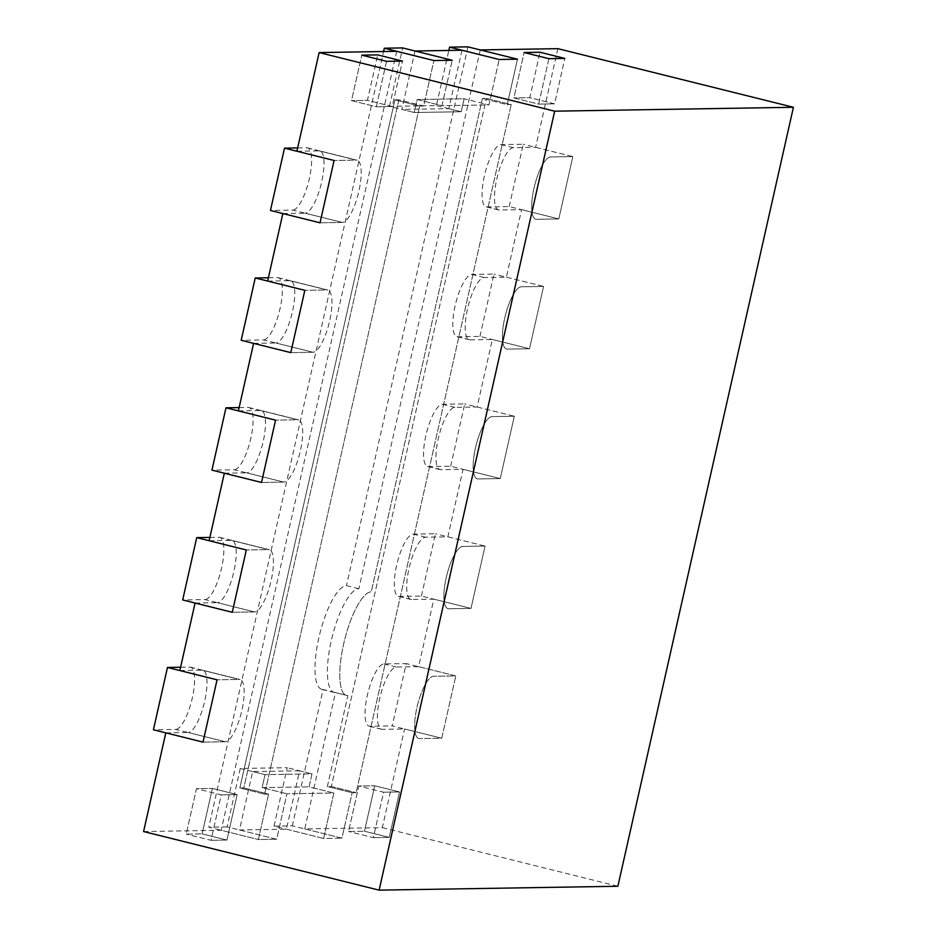 <?xml version="1.0" encoding="UTF-8"?>
<svg xmlns="http://www.w3.org/2000/svg" width="937" height="937" viewBox="0 0 937 937"><rect width="100%" height="100%" fill="white"/><g stroke="black" fill="none" stroke-linecap="round" stroke-linejoin="round"><path stroke-width="0.7" stroke-dasharray="4.68 3.51" d="M480.283 49.93L358.859 588.729A53.374 15.425 104 0 0 331.698 638.929A53.374 15.425 104 0 0 334.263 692.455A53.374 15.425 104 0 0 335.458 692.595L304.736 828.905L382.331 827.652L404.561 728.974L441.749 738.227L455.792 675.917L441.749 738.227L419.471 738.59L441.749 738.227L392.17 725.894L406.213 663.572L383.924 663.935A32.022 9.253 104 0 0 367.632 694.059A32.022 9.253 104 0 0 369.166 726.175A32.022 9.253 104 0 0 369.881 726.257L392.17 725.894M557.878 48.665L535.636 147.343L513.359 147.706A32.022 9.253 104 0 0 497.067 177.819A32.022 9.253 104 0 0 498.601 209.947A32.022 9.253 104 0 0 499.316 210.017L521.593 209.654L506.378 277.165L484.101 277.528A32.022 9.253 104 0 0 467.797 307.652A32.022 9.253 104 0 0 469.343 339.768A32.022 9.253 104 0 0 470.058 339.85L492.335 339.487L477.12 406.998L454.843 407.361A32.022 9.253 104 0 0 438.539 437.485A32.022 9.253 104 0 0 440.085 469.601A32.022 9.253 104 0 0 440.8 469.683L463.077 469.32L447.863 536.831L425.585 537.194A32.022 9.253 104 0 0 409.282 567.307A32.022 9.253 104 0 0 410.828 599.434A32.022 9.253 104 0 0 411.542 599.504L433.819 599.141L418.605 666.664L396.328 667.027A32.022 9.253 104 0 0 380.024 697.14A32.022 9.253 104 0 0 381.57 729.255A32.022 9.253 104 0 0 382.284 729.337L404.561 728.974M415.032 50.996L401.856 109.418L414.259 112.51L461.215 111.737L414.259 112.51L417.188 99.521L441.983 105.694L452.22 60.249L441.983 105.694L488.927 104.932L499.175 59.488L488.927 104.932L441.983 105.694L417.188 99.521L414.259 112.51L389.464 106.338L436.419 105.576L448.835 50.446M461.976 50.235L448.811 108.657L401.856 109.418M296.9 151.232L319.177 150.869A32.022 9.253 -76 0 1 319.892 150.951A32.022 9.253 -76 0 1 321.426 183.066A32.022 9.253 -76 0 1 305.134 213.191L342.321 222.444L320.044 222.807L342.321 222.444A32.022 9.253 -76 0 0 358.625 192.319A32.022 9.253 -76 0 0 357.079 160.204A32.022 9.253 -76 0 1 358.625 192.319A32.022 9.253 -76 0 1 342.321 222.444L292.742 210.099L270.453 210.462M282.857 213.554L305.134 213.191M267.642 281.065L289.92 280.702A32.022 9.253 -76 0 1 290.634 280.772A32.022 9.253 -76 0 1 292.168 312.899A32.022 9.253 -76 0 1 275.876 343.012L313.063 352.265L290.786 352.628L313.063 352.265A32.022 9.253 -76 0 0 329.367 322.152A32.022 9.253 -76 0 0 327.821 290.037A32.022 9.253 -76 0 1 329.367 322.152A32.022 9.253 -76 0 1 313.063 352.265L263.484 339.932L241.196 340.295M253.599 343.375L275.876 343.012M238.385 410.886L260.662 410.523A32.022 9.253 -76 0 1 261.376 410.605A32.022 9.253 -76 0 1 262.91 442.721A32.022 9.253 -76 0 1 246.618 472.845L283.806 482.098L261.528 482.461L283.806 482.098A32.022 9.253 -76 0 0 300.109 451.985A32.022 9.253 -76 0 0 298.563 419.858A32.022 9.253 -76 0 1 300.109 451.985A32.022 9.253 -76 0 1 283.806 482.098L234.227 469.765L211.938 470.128M224.341 473.208L246.618 472.845M209.127 540.719L231.404 540.356A32.022 9.253 -76 0 1 232.118 540.438A32.022 9.253 -76 0 1 233.653 572.554A32.022 9.253 -76 0 1 217.361 602.678L254.548 611.931L232.271 612.294L254.548 611.931A32.022 9.253 -76 0 0 270.852 581.807A32.022 9.253 -76 0 0 269.306 549.691A32.022 9.253 -76 0 1 270.852 581.807A32.022 9.253 -76 0 1 254.548 611.931L204.969 599.586L182.68 599.949M195.072 603.041L217.361 602.678M179.857 670.552L202.146 670.189A32.022 9.253 -76 0 1 202.86 670.26A32.022 9.253 -76 0 1 204.395 702.387A32.022 9.253 -76 0 1 188.103 732.5L225.29 741.753L203.013 742.116L225.29 741.753A32.022 9.253 -76 0 0 241.582 711.64A32.022 9.253 -76 0 0 240.048 679.524A32.022 9.253 -76 0 1 241.582 711.64A32.022 9.253 -76 0 1 225.29 741.753L175.699 729.419L153.422 729.782M165.814 732.863L188.103 732.5M143.584 831.541L221.179 830.276L258.366 839.529L268.603 794.084L243.807 787.912L268.603 794.084L264.621 794.154L268.603 794.084L258.366 839.529L276.673 839.224L258.366 839.529L208.775 827.184L383.584 51.512M396.726 51.301L221.179 830.276M299.594 770.788L252.639 771.549L239.474 829.971L286.429 829.21L299.594 770.788L311.998 773.868L265.042 774.641L311.998 773.868L309.069 786.857L333.865 793.018L323.616 838.463L341.923 838.17L323.616 838.463L286.429 829.21M382.331 827.652L617.87 886.261M535.636 147.343L572.835 156.596L558.792 218.918L572.835 156.596L550.546 156.959A32.022 9.253 104 0 0 534.254 187.072A32.022 9.253 104 0 0 535.788 219.199A32.022 9.253 104 0 0 536.503 219.281L558.792 218.918L521.593 209.654M506.378 277.165L543.577 286.429L529.522 348.74L543.577 286.429L521.288 286.792A32.022 9.253 104 0 0 504.996 316.905A32.022 9.253 104 0 0 506.53 349.021A32.022 9.253 104 0 0 507.245 349.103L529.522 348.74L492.335 339.487M477.12 406.998L514.308 416.251L500.264 478.573L514.308 416.251L492.03 416.614A32.022 9.253 104 0 0 475.738 446.738A32.022 9.253 104 0 0 477.273 478.854A32.022 9.253 104 0 0 477.987 478.936L500.264 478.573L463.077 469.32M447.863 536.831L485.05 546.084L471.006 608.406L485.05 546.084L462.773 546.447A32.022 9.253 104 0 0 446.48 576.56A32.022 9.253 104 0 0 448.015 608.687A32.022 9.253 104 0 0 448.729 608.769L471.006 608.406L433.819 599.141M418.605 666.664L455.792 675.917L433.515 676.28A32.022 9.253 104 0 0 417.223 706.393A32.022 9.253 104 0 0 418.757 738.508A32.022 9.253 104 0 0 419.471 738.59A32.022 9.253 104 0 1 418.757 738.508A32.022 9.253 104 0 1 417.223 706.393A32.022 9.253 104 0 1 433.515 676.28L455.792 675.917L406.213 663.572M304.736 828.905L341.923 838.17L352.16 792.725L356.142 792.655L511.215 104.569L507.233 104.628L517.47 59.195L507.233 104.628L482.438 98.455L507.233 104.628L511.215 104.569L486.42 98.397L482.438 98.455L371.263 591.809A53.374 15.425 104 0 0 344.102 642.009A53.374 15.425 104 0 0 346.667 695.547A53.374 15.425 104 0 0 347.85 695.676L335.458 692.595M239.474 829.971L276.673 839.224L286.909 793.791L333.865 793.018L323.616 838.463L274.037 826.129L292.332 825.825L341.923 838.17L352.16 792.725L356.142 792.655L511.215 104.569L486.42 98.397L482.438 98.455L371.263 591.809A53.374 15.425 104 0 0 344.102 642.009A53.374 15.425 104 0 0 346.667 695.547A53.374 15.425 104 0 0 347.85 695.676L327.376 786.553L352.16 792.725L327.376 786.553L331.347 786.494L486.42 98.397L331.347 786.494L356.142 792.655L331.347 786.494L327.376 786.553L347.85 695.676L323.054 689.503L292.332 825.825M389.277 837.397L373.359 837.655L389.277 837.397L399.513 791.952L383.596 792.21L373.359 837.655L348.564 831.482L373.359 837.655L383.596 792.21L358.801 786.038L348.564 831.482L364.481 831.224L348.564 831.482L358.801 786.038L374.718 785.78L358.801 786.038L383.596 792.21L399.513 791.952L374.718 785.78L364.481 831.224L389.277 837.397L399.513 791.952L374.718 785.78L364.481 831.224L389.277 837.397M226.93 840.044L211.012 840.302L226.93 840.044L237.166 794.599L221.249 794.857L211.012 840.302L186.217 834.129L211.012 840.302L221.249 794.857L196.465 788.685L186.217 834.129L202.134 833.871L186.217 834.129L196.465 788.685L212.383 788.427L196.465 788.685L221.249 794.857L237.166 794.599L212.383 788.427L202.134 833.871L226.93 840.044L237.166 794.599L212.383 788.427L202.134 833.871L226.93 840.044M398.881 99.826L243.807 787.912L239.837 787.982L264.621 794.154L419.694 106.057L264.621 794.154L239.837 787.982L243.807 787.912L398.881 99.826L423.676 105.986L419.694 106.057L394.899 99.884L239.837 787.982L394.899 99.884L419.694 106.057L423.676 105.986L433.913 60.554L423.676 105.986L398.881 99.826L394.899 99.884L398.881 99.826M448.811 108.657L461.215 111.737L464.131 98.76L488.927 104.932L464.131 98.76L417.188 99.521L464.131 98.76L461.215 111.737L436.419 105.576M358.859 588.729L346.467 585.637A53.374 15.425 104 0 0 319.306 635.836A53.374 15.425 104 0 0 321.871 689.374A53.374 15.425 104 0 0 323.054 689.503M274.037 826.129L287.202 767.696L240.247 768.469L265.042 774.641L262.114 787.619L286.909 793.791L262.114 787.619L309.069 786.857L262.114 787.619L265.042 774.641L252.639 771.549M548.906 58.68L538.67 104.112L554.587 103.855L564.824 58.422L554.587 103.855L529.792 97.694L540.028 52.249L529.792 97.694L513.874 97.952L529.792 97.694L554.587 103.855L538.67 104.112L513.874 97.952L524.111 52.507L513.874 97.952L538.67 104.112L548.906 58.68M386.559 61.327L376.323 106.759L392.24 106.502L402.477 61.069L392.24 106.502L367.445 100.329L377.681 54.896L367.445 100.329L351.527 100.599L367.445 100.329L392.24 106.502L376.323 106.759L351.527 100.599L361.776 55.154L351.527 100.599L376.323 106.759L386.559 61.327M202.146 670.189L239.333 679.442L217.056 679.805L239.333 679.442A32.022 9.253 -76 0 1 240.048 679.524L202.86 670.26M231.404 540.356L268.591 549.609L246.314 549.972L268.591 549.609A32.022 9.253 -76 0 1 269.306 549.691L232.118 540.438M260.662 410.523L297.849 419.776L275.572 420.139L297.849 419.776A32.022 9.253 -76 0 1 298.563 419.858L261.376 410.605M289.92 280.702L327.107 289.955L304.83 290.318L327.107 289.955A32.022 9.253 -76 0 1 327.821 290.037L290.634 280.772M319.177 150.869L356.365 160.122L334.087 160.485L356.365 160.122A32.022 9.253 -76 0 1 357.079 160.204L319.892 150.951M240.247 768.469L227.082 826.891L276.673 839.224L286.909 793.791L333.865 793.018L309.069 786.857L311.998 773.868L287.202 767.696M467.891 46.85L346.467 585.637M389.464 106.338L402.629 47.916M227.082 826.891L208.775 827.184M421.427 596.061L435.471 533.739L413.182 534.102A32.022 9.253 104 0 0 396.89 564.226A32.022 9.253 104 0 0 398.424 596.342A32.022 9.253 104 0 0 399.139 596.424L421.427 596.061L471.006 608.406L448.729 608.769A32.022 9.253 104 0 1 448.015 608.687A32.022 9.253 104 0 1 446.48 576.56A32.022 9.253 104 0 1 462.773 546.447L485.05 546.084L435.471 533.739M450.685 466.228L464.729 403.917L442.44 404.28A32.022 9.253 104 0 0 426.148 434.393A32.022 9.253 104 0 0 427.682 466.521A32.022 9.253 104 0 0 428.396 466.591L450.685 466.228L500.264 478.573L477.987 478.936A32.022 9.253 104 0 1 477.273 478.854A32.022 9.253 104 0 1 475.738 446.738A32.022 9.253 104 0 1 492.03 416.614L514.308 416.251L464.729 403.917M479.943 336.406L493.986 274.084L471.698 274.447A32.022 9.253 104 0 0 455.405 304.572A32.022 9.253 104 0 0 456.94 336.688A32.022 9.253 104 0 0 457.654 336.77L479.943 336.406L529.522 348.74L507.245 349.103A32.022 9.253 104 0 1 506.53 349.021A32.022 9.253 104 0 1 504.996 316.905A32.022 9.253 104 0 1 521.288 286.792L543.577 286.429L493.986 274.084M509.201 206.573L523.244 144.251L500.955 144.614A32.022 9.253 104 0 0 484.663 174.739A32.022 9.253 104 0 0 486.209 206.854A32.022 9.253 104 0 0 486.912 206.936L509.201 206.573L558.792 218.918L536.503 219.281A32.022 9.253 104 0 1 535.788 219.199A32.022 9.253 104 0 1 534.254 187.072A32.022 9.253 104 0 1 550.546 156.959L572.835 156.596L523.244 144.251M180.607 667.249L189.754 667.097A32.022 9.253 -76 0 1 190.457 667.179A32.022 9.253 -76 0 1 192.003 699.295A32.022 9.253 -76 0 1 175.699 729.419M189.754 667.097L239.333 679.442A32.022 9.253 -76 0 1 240.048 679.524L190.457 667.179M209.865 537.416L219.012 537.276A32.022 9.253 -76 0 1 219.715 537.346A32.022 9.253 -76 0 1 221.261 569.473A32.022 9.253 -76 0 1 204.969 599.586M219.012 537.276L268.591 549.609A32.022 9.253 -76 0 1 269.306 549.691L219.715 537.346M239.122 407.595L248.27 407.443A32.022 9.253 -76 0 1 248.973 407.525A32.022 9.253 -76 0 1 250.519 439.64A32.022 9.253 -76 0 1 234.227 469.765M248.27 407.443L297.849 419.776A32.022 9.253 -76 0 1 298.563 419.858L248.973 407.525M268.38 277.762L277.528 277.61A32.022 9.253 -76 0 1 278.23 277.692A32.022 9.253 -76 0 1 279.776 309.807A32.022 9.253 -76 0 1 263.484 339.932M277.528 277.61L327.107 289.955A32.022 9.253 -76 0 1 327.821 290.037L278.23 277.692M297.638 147.929L306.786 147.788A32.022 9.253 -76 0 1 307.488 147.859A32.022 9.253 -76 0 1 309.034 179.986A32.022 9.253 -76 0 1 292.742 210.099M306.786 147.788L356.365 160.122A32.022 9.253 -76 0 1 357.079 160.204L307.488 147.859M513.359 147.706L500.955 144.614M499.316 210.017L486.912 206.936M484.101 277.528L471.698 274.447M470.058 339.85L457.654 336.77M454.843 407.361L442.44 404.28M440.8 469.683L428.396 466.591M425.585 537.194L413.182 534.102M411.542 599.504L399.139 596.424M396.328 667.027L383.924 663.935M382.284 729.337L369.881 726.257M334.263 692.455L321.871 689.374M498.601 209.947L486.209 206.854M469.343 339.768L456.94 336.688M440.085 469.601L427.682 466.521M410.828 599.434L398.424 596.342M381.57 729.255L369.166 726.175"/><path stroke-width="1.41" d="M284.497 148.151L270.453 210.462L320.044 222.807L282.857 213.554L267.642 281.065L304.83 290.318L290.786 352.628L253.599 343.375L238.385 410.886L275.572 420.139L261.528 482.461L224.341 473.208L209.127 540.719L246.314 549.972L232.271 612.294L195.072 603.041L179.857 670.552L217.056 679.805L203.013 742.116L165.814 732.863L143.584 831.541L379.122 890.15L617.87 886.261L793.416 107.286L557.878 48.665L480.283 49.93L517.47 59.195L499.175 59.488L517.47 59.195L467.891 46.85L449.584 47.143L499.175 59.488L461.976 50.235L415.032 50.996L452.22 60.249L433.913 60.554L396.726 51.301L319.13 52.566L296.9 151.232L334.087 160.485L320.044 222.807L334.087 160.485L284.497 148.151L297.638 147.929M319.13 52.566L554.669 111.175L379.122 890.15M793.416 107.286L554.669 111.175M564.824 58.422L548.906 58.68L524.111 52.507L548.906 58.68L564.824 58.422L540.028 52.249L564.824 58.422M540.028 52.249L524.111 52.507L540.028 52.249M402.477 61.069L386.559 61.327L361.776 55.154L386.559 61.327L402.477 61.069L377.681 54.896L402.477 61.069M377.681 54.896L361.776 55.154L377.681 54.896M448.835 50.446L449.584 47.143M402.629 47.916L384.322 48.209L433.913 60.554L452.22 60.249L402.629 47.916M383.584 51.512L384.322 48.209M167.465 667.46L217.056 679.805L203.013 742.116L153.422 729.782L167.465 667.46L180.607 667.249M196.723 537.639L246.314 549.972L232.271 612.294L182.68 599.949L196.723 537.639L209.865 537.416M225.981 407.806L275.572 420.139L261.528 482.461L211.938 470.128L225.981 407.806L239.122 407.595M255.239 277.973L304.83 290.318L290.786 352.628L241.196 340.295L255.239 277.973L268.38 277.762"/></g></svg>
